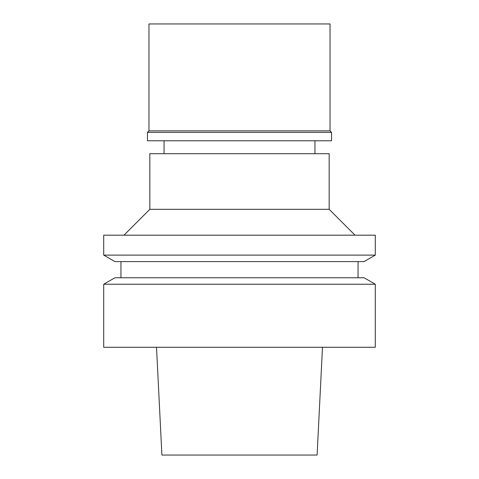 <?xml version="1.0" encoding="UTF-8"?>
<svg xmlns="http://www.w3.org/2000/svg" width="479" height="479" viewBox="0 0 479 479"><rect width="100%" height="100%" fill="white"/><g stroke="black" fill="none" stroke-linecap="round" stroke-linejoin="round"><path stroke-width="0.72" d="M156.513 347.275L161.902 455.05L317.098 455.05L322.487 347.275M103.703 347.275L375.296 347.275L375.296 284.239L103.703 284.239L103.703 347.275M375.296 284.239L364.076 277.76L114.924 277.76L103.703 284.239M114.924 261.594L364.076 261.594L375.296 255.115L103.703 255.115L114.924 261.594M375.296 255.115L375.296 235.189L103.703 235.189L103.703 255.115M329.169 209.323L329.169 153.711L149.831 153.711L149.831 209.323L329.169 209.323L355.035 235.189M330.031 23.95L148.969 23.95L148.969 130.863L330.031 130.863L330.031 23.95M330.031 130.863L331.54 132.372L147.46 132.372L148.969 130.863M147.46 132.372L147.46 140.778L331.54 140.778L331.54 132.372M120.948 261.594L120.948 277.76M358.053 261.594L358.053 277.76M149.831 209.323L123.965 235.189M164.058 140.778L164.058 153.711M314.942 140.778L314.942 153.711"/></g></svg>
